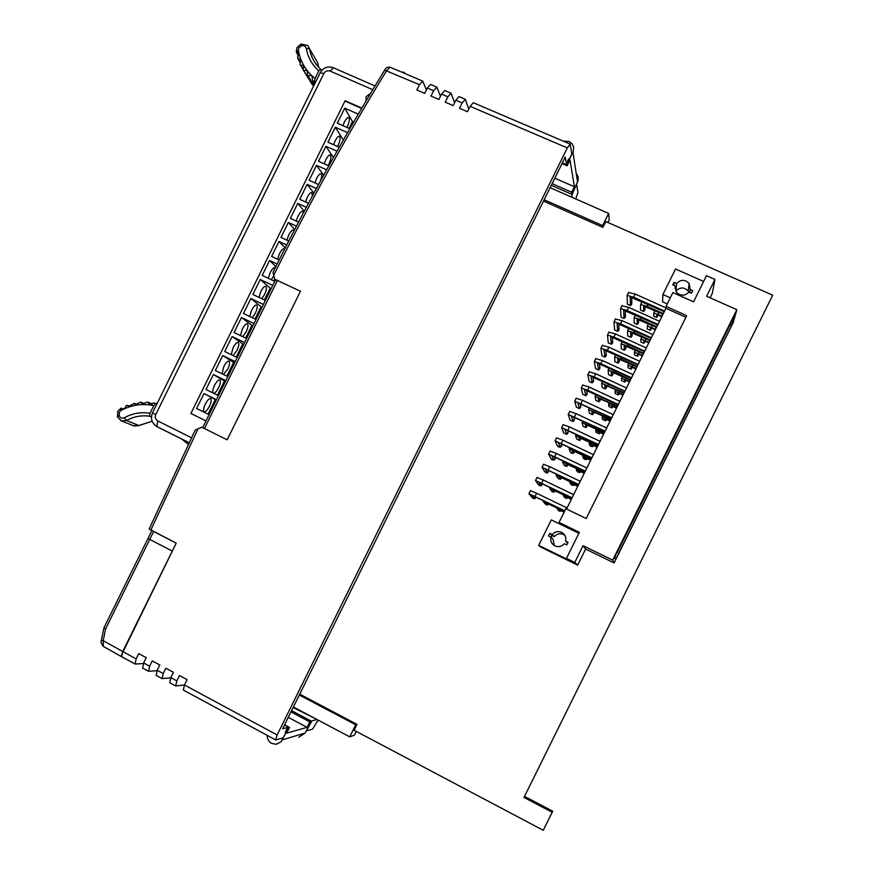 <?xml version="1.0" encoding="UTF-8"?>
<svg xmlns="http://www.w3.org/2000/svg" width="874" height="874" viewBox="0 0 874 874"><rect width="100%" height="100%" fill="white"/><g stroke="black" fill="none" stroke-linecap="round" stroke-linejoin="round"><path stroke-width="1.31" d="M576.906 174.265L578.26 177.422L578.162 180.339L572.088 194.64L571.672 192.236L574.393 186.741L570.001 159.964L567.128 165.798L566.647 163.067L568.766 158.806L568.985 160.139L573.191 151.584L573.683 147.269L572.23 143.904L569.116 141.479L563.337 141.162M554.815 178.165L574.393 186.741M562.026 163.58L567.128 165.798M552.106 183.649L571.672 192.236M267.226 735.384C267.149 738.945 268.602 741.611 271.585 743.403L276.25 744.287L281.013 741.862L286.333 731.92L285.306 732.204L287.404 727.966L289.502 727.397L286.628 733.188L307.091 727.354L288.289 717.357M298.766 737.241L305.113 733.035L311.647 721.389L309.8 721.891L307.091 727.354M290.987 711.895L309.8 721.891M284.618 724.786L289.502 727.397M524.509 796.389L772.714 295.183L524.509 796.389L552.739 811.225L552.182 812.285L523.788 797.361M354.549 729.233L354.188 730.303L543.257 830.3L552.182 812.285M543.486 201.096L602.831 227.327L605.846 221.57L772.714 295.183M543.257 830.3L552.739 811.225M151.967 530.452L176.198 543.147L121.453 655.052M172.276 551.09L149.738 539.4L105.612 628.865L103.208 640.708L136.125 658.92L138.737 653.621L146.242 657.663L143.631 662.973L142.691 668.107M101.34 640.489L103.208 640.708L103.329 646.41L121.661 656.756M105.612 628.865L103.908 627.893L148.067 538.362L149.738 539.4L153.649 531.479M575.748 198.944L577.922 192.553L576.621 184.327L571.694 194.29L572.241 197.415M318.07 720.078L312.597 729.135L306.173 730.893M454.6 102.673L451.071 93.223L447.881 96.828L445.237 102.182L453.169 105.59L455.813 100.226L458.981 96.599L465.165 99.243M440.485 96.26L436.869 87.16L433.646 90.743L431.002 96.085L438.901 99.472L441.545 94.119L444.746 90.525L450.897 93.147M426.414 89.913L422.732 81.118L419.465 84.68L416.832 90.011L424.698 93.376L427.331 88.045L430.576 84.472L436.694 87.083M422.546 81.042L390.241 67.243L386.614 70.619C345.7 137.436 308.052 205.696 273.682 275.397L273.038 272.251M275.55 279.866L277.44 280.478L204.429 428.511L201.96 427.288L227.174 439.819L300.47 291.25L274.939 279.309L273.682 275.397M201.96 427.288L198.081 428.697L150.841 530.026L176.198 543.147L122.666 651.665L121.683 656.756L135.099 664.011L136.125 658.92M156.195 675.405L157.178 670.282L159.8 664.961L152.262 660.897L149.64 666.217L148.569 671.287L156.97 670.708M169.753 682.725L170.791 677.623L173.423 672.292L165.852 668.217L163.22 673.537L162.105 678.595L170.67 677.853M179.498 675.558L176.854 680.89L175.696 685.937L184.447 685.019L187.102 679.644L179.498 675.558M567.313 147.925L277.134 734.968L275.649 739.939L283.318 737.776L288.551 727.19L282.63 728.785L565.26 157.047L566.581 164.749L571.847 154.108L570.198 144.101L567.313 147.925L470.146 106.355L467.492 111.73L459.527 108.31L462.171 102.946L465.329 99.308L468.77 109.13M570.077 144.046L473.282 102.706L470.146 106.355M143.336 663.574L135.099 664.011M277.134 734.968L184.458 684.987L183.376 690.089M566.581 164.749L562.353 162.914M551.276 185.321L571.694 194.29M284.498 725.027L288.551 727.19M316.497 719.247L293.14 707.525M316.268 719.706L311.231 721.072L291.599 710.649M356.242 731.396L354.352 735.198L349.72 736.858L293.402 707M550.117 187.681L608.654 213.431L609.244 219.942L607.976 222.509M311.231 721.072L306.337 730.981M198.081 428.697L195.208 430.106L149.159 529.01L150.841 530.026M384.636 70.149L419.465 84.68M275.539 279.877L274.939 279.309M299.749 694.164L356.953 724.36L354.68 729.309M299.334 695.005L355.707 724.764L349.72 736.858M356.953 724.36L355.707 724.764M544.152 199.742L602.634 225.59L608.654 213.431M602.831 227.327L602.634 225.59M204.429 428.511L227.174 439.819L300.47 291.25L277.44 280.478M202.681 427.626L275.583 279.789M536.254 497.142L534.691 498.606L531.829 497.219L528.956 493.712L564.833 510.787M542.721 483.868L541.061 485.747L538.187 484.371L535.489 480.503L572.099 497.787M549.101 470.54L547.43 472.889L544.557 471.512L542.033 467.295L578.697 484.458M561.895 477.728L560.562 479.181L557.492 477.707L556.159 475.117L578.271 485.321M555.427 457.189L555.241 458.828L553.974 460.106L550.926 458.642L548.566 454.076L585.296 471.13M568.373 464.575L566.942 466.29L563.872 464.826L562.648 462.007L584.804 472.124M561.676 443.795L561.611 445.959L560.354 447.237L557.295 445.784L555.11 440.867L591.895 457.801M574.808 451.399L573.322 453.398L570.252 451.945L569.149 448.897L591.337 458.916M567.849 430.369L567.98 433.089L566.723 434.367L563.654 432.914L561.654 427.648L598.493 444.473M581.21 438.213L579.702 440.507L576.632 439.054L575.638 435.776L597.882 445.718M574.098 416.985L574.349 420.219L573.093 421.497L570.023 420.055L568.198 414.429L605.092 431.144M587.568 425.004L586.093 427.615L583.013 426.162L582.128 422.655L604.415 432.51M580.391 403.624L580.729 407.339L579.287 408.54L576.392 407.186L574.742 401.21L611.702 417.816M593.916 411.796L593.741 413.435L592.288 414.637L589.393 413.271L588.628 409.535L610.959 419.312M586.727 390.285L587.099 394.469L585.831 395.747L582.761 394.316L581.286 387.99L587.634 390.208L618.3 404.476M600.34 398.61L600.132 400.532L598.865 401.822L595.784 400.379L595.128 396.414L617.492 406.104M613.242 406.541L611.931 407.918L608.839 406.476L608.61 404.378L616.705 407.699M593.107 376.956L593.479 381.588L592.026 382.79L589.142 381.446L587.831 374.76L594.211 376.923L624.899 391.137M606.676 385.401L606.512 387.63L605.245 388.919L602.164 387.488L601.618 383.293L624.036 392.896M619.699 393.486L618.322 394.993L615.23 393.551L615.067 391.334L623.184 394.611M599.498 363.65L599.848 368.708L598.581 369.997L595.511 368.577L594.375 361.541L600.788 363.639L631.509 377.797M613.035 372.193L612.903 374.738L611.45 375.94L608.544 374.596L608.118 370.172L614.553 372.291L630.58 379.677M626.134 380.43L624.724 382.069L621.633 380.638L621.534 378.289L629.662 381.523M605.922 350.343L606.228 355.827L604.961 357.116L601.88 355.696L600.919 348.311L607.364 350.354L638.118 364.458M619.415 358.996L619.295 361.825L618.016 363.114L614.935 361.694L614.619 357.04L621.086 359.105L637.124 366.468M632.579 367.364L631.126 369.145L628.024 367.714L627.991 365.245L636.141 368.435M612.346 337.047L612.608 342.947L611.341 344.236L608.26 342.827L607.474 335.081L613.941 337.069L644.717 351.119M625.817 345.809L625.675 348.923L624.222 350.135L621.316 348.802L621.119 343.919L627.608 345.918L643.668 353.26M639.003 354.287L637.528 356.221L634.426 354.8L634.448 352.2L642.63 355.347M618.803 323.751L618.978 330.066L617.71 331.355L614.63 329.946L614.018 321.851L620.518 323.784L651.327 337.779M632.23 332.623L632.066 336.02L630.799 337.309L627.707 335.9L627.619 330.787L634.142 332.732L650.212 340.041M645.427 341.221L643.93 343.285L640.828 341.876L640.904 339.156L649.109 342.258M625.26 310.467L625.358 317.175L623.905 318.387L620.999 317.065L620.573 308.62L627.095 310.488L657.936 324.429M638.643 319.447L638.457 323.107L637.19 324.407L634.087 322.998L634.12 317.655L640.675 319.545L656.756 326.821M651.84 328.132L650.332 330.361L647.219 328.952L647.372 326.1L655.598 329.17M631.727 297.182L631.738 304.294L630.471 305.583L627.379 304.185L627.117 295.379L633.672 297.204L664.546 311.089M645.078 306.271L644.848 310.204L643.581 311.494L640.478 310.095L640.62 304.523L647.197 306.359L663.3 313.602M658.242 315.044L656.735 317.426L653.621 316.027L653.828 313.045L662.077 316.071M548.38 503.774L547.616 504.866L544.742 503.468L543.18 501.337L564.538 511.388M561.075 510.624L560.769 511.224L556.989 508.646L564.243 511.989M554.892 490.631L554.182 492.062L551.123 490.587L549.67 488.227L571.727 498.519M567.521 497.59L567.16 498.311L564.091 496.836L563.435 495.613L571.378 499.24M573.978 484.557L573.552 485.409L570.482 483.934L569.892 482.59L577.845 486.163M580.434 471.512L579.954 472.495L576.873 471.031L576.337 469.557L584.324 473.085M586.891 458.479L586.345 459.582L583.264 458.118L582.794 456.523L590.802 460.019M593.348 445.434L592.736 446.669L589.655 445.205L589.251 443.489L597.27 446.942M599.804 432.39L599.138 433.755L596.046 432.302L595.697 430.456L603.748 433.854M606.272 419.345L605.529 420.831L602.448 419.389L602.153 417.411L610.227 420.776M578.894 533.282L560.671 524.444L559.054 522.455L565.871 508.69L586.214 518.511L686.68 315.656L666.043 306.392L672.882 292.593L693.541 301.825L706.476 275.703L714.954 279.462L712.244 293.456L710.092 297.794M685.893 317.251L665.933 308.282L566.538 509.007M665.933 308.282L666.043 306.392M667.255 303.944L662.547 301.836L662.896 294.538L670.282 297.837M703.625 281.461L675.536 269.006L662.896 294.538M612.718 560.136L614.094 562.943L733.231 322.528L736.826 309.691L612.718 560.136L583.067 545.693L585.624 549.069L614.094 562.943M585.624 549.069L577.648 565.139L541.05 547.211L538.701 545.365L567.947 559.688L566.472 558.366L579.375 532.321L559.054 522.455M566.472 558.366L574.775 562.441L583.067 545.693M714.954 279.462L706.629 296.242L736.826 309.691M688.898 292.113L691.432 293.249L692.732 290.638L690.198 289.512L689.138 283.493C685.074 279.363 680.879 279.341 676.585 283.449L674.062 282.324L672.772 284.924L675.296 286.049L676.476 292.244C680.562 296.21 684.703 296.166 688.898 292.113L688.231 291.042C684.244 287 680.147 286.989 675.952 290.998L675.668 290.867M567.663 543.158L565.598 541.072C566.363 537.018 564.888 534.047 561.195 532.157C557.667 530.966 554.684 531.763 552.237 534.56L549.768 533.359L548.479 535.948L550.959 537.16C550.194 541.334 551.734 544.338 555.602 546.174C559.043 547.233 561.949 546.403 564.309 543.683L566.8 544.895L568.089 542.284L565.598 541.072M564.844 535.347L563.064 534.298C559.611 533.129 556.694 533.905 554.302 536.647L551.876 535.467L551.013 537.215M550.959 537.16L553.045 539.192L554.258 545.507M617.11 552.718L734.324 316.191L731.899 324.942L615.547 559.71L614.651 557.688L616.88 552.062M577.648 565.139L574.775 562.441M560.671 524.444L551.308 519.899L538.701 545.365M554.302 536.647L552.237 534.56M551.876 535.467L549.768 533.359M689.815 292.528L690.198 289.512M675.952 290.998L676.585 283.449M673.832 285.394L674.062 282.324M675.078 288.693L675.296 286.049M615.547 559.71L614.761 557.459M729.124 325.543L731.899 324.942M731.123 321.523L731.855 321.173M664.251 311.679L630.176 296.963L630.471 305.583M631.891 302.71L630.558 305.397M633.672 297.204L635.223 294.057L628.417 292.593M635.223 294.057L665.955 307.867M663.005 314.192L643.657 306.086L643.581 311.494M645.001 308.62L643.668 311.308M661.793 316.65L656.855 314.596L656.735 317.426M657.969 314.924L656.822 317.251M656.549 317.349L653.807 316.104M643.395 311.406L640.664 310.172M630.285 305.496L627.565 304.272M657.652 324.997L623.621 310.194L624.091 318.464M625.511 315.601L624.178 318.289M627.095 310.488L628.646 307.353L621.873 305.802M628.646 307.353L659.499 321.282M651.064 338.314L617.077 323.424L617.71 331.355M619.131 328.482L617.798 331.17M620.518 323.784L622.069 320.638L615.329 319.021M622.069 320.638L652.889 334.622M644.466 351.632L610.533 336.654L611.341 344.236M612.75 341.373L611.429 344.05M613.941 337.069L615.493 333.934L608.796 332.229M615.493 333.934L646.279 347.972M637.878 364.939L603.978 349.873L604.961 357.116M606.381 354.254L605.048 356.931M607.364 350.354L608.916 347.218L602.252 345.449M608.916 347.218L639.681 361.312M631.29 378.245L597.434 363.103L598.581 369.997M600.001 367.135L598.668 369.811M600.788 363.639L602.339 360.503L595.718 358.657M602.339 360.503L633.071 374.651M624.702 391.552L590.89 376.323L592.211 382.867M593.632 380.004L592.299 382.692M594.211 376.923L595.762 373.788L589.174 371.865M595.762 373.788L626.461 387.99M618.104 404.859L584.345 389.542L585.831 395.747M587.252 392.885L585.93 395.572M587.634 390.208L589.185 387.073L582.641 385.063M589.185 387.073L619.863 401.33M611.516 418.165L577.801 402.761L579.462 408.617M580.882 405.765L579.549 408.442M581.057 403.482L582.608 400.347L576.108 398.271M582.608 400.347L613.253 414.658M604.928 431.472L571.257 415.98L573.093 421.497M574.502 418.635L573.18 421.312M574.491 416.767L576.042 413.631L569.564 411.479M576.042 413.631L606.654 427.998M598.351 444.768L564.724 429.2L566.723 434.367M568.133 431.505L566.811 434.181M567.914 430.041L569.466 426.905L563.031 424.677M569.466 426.905L600.056 441.326M591.764 458.074L558.18 442.408L560.354 447.237M561.764 444.374L560.442 447.051M561.348 443.315L562.9 440.179L556.498 437.874M562.9 440.179L593.446 454.655M585.176 471.37L551.636 455.627L553.974 460.106M555.394 457.244L554.072 459.921M554.772 456.589L556.323 453.453L549.975 451.071M556.323 453.453L586.847 467.983M578.588 484.666L545.103 468.835L547.616 472.965M548.872 470.431L547.703 472.79M548.206 469.862L549.757 466.727L543.442 464.269M549.757 466.727L580.249 481.312M572.011 497.962L538.559 482.044L541.246 485.835M542.317 483.672L541.334 485.66M541.64 483.125L543.191 480.001L536.909 477.455M543.191 480.001L573.65 494.64M564.768 510.929L532.026 495.252L534.877 498.693M535.762 496.913L534.964 498.519M535.074 496.399L536.625 493.264L530.376 490.653M536.625 493.264L567.051 507.958M656.483 327.379L637.157 319.218L637.19 324.407M638.61 321.534L637.277 324.221M649.95 340.565L630.657 332.339L630.799 337.309M632.219 334.436L630.886 337.124M643.417 353.752L624.156 345.47L624.407 350.212M625.828 347.349L624.495 350.037M636.884 366.938L617.656 358.591L618.016 363.114M619.437 360.252L618.104 362.939M630.362 380.124L611.155 371.723L611.636 376.017M613.056 373.154L611.724 375.842M623.828 393.3L604.666 384.844L605.245 388.919M606.665 386.057L605.332 388.744M617.306 406.476L598.166 397.965L598.865 401.822M600.274 398.948L598.952 401.636M610.784 419.662L591.676 411.086L592.474 414.713M593.894 411.851L592.561 414.538M604.262 432.838L585.176 424.196L586.093 427.615M587.415 424.939L586.181 427.43M597.729 446.013L578.686 437.317L579.702 440.507M580.904 438.082L579.801 440.321M591.206 459.178L572.197 450.427L573.322 453.398M574.404 451.224L573.41 453.213M584.684 472.353L565.707 463.537L566.942 466.29M567.892 464.356L567.029 466.104M578.173 485.518L559.207 476.647L560.562 479.181M561.392 477.499L560.649 478.996M571.651 498.683L552.718 489.757L554.182 492.062M564.462 511.53L546.228 502.867L547.801 504.954M655.325 329.716L650.398 327.652L650.332 330.361M651.501 327.99L650.42 330.175M648.858 342.772L643.941 340.696L643.93 343.285M645.045 341.046L644.018 343.111M642.39 355.838L637.474 353.741L637.528 356.221M638.577 354.101L637.616 356.035M635.922 368.894L631.017 366.785L631.126 369.145M632.11 367.146L631.214 368.959M629.455 381.96L624.56 379.829L624.724 382.069M625.653 380.201L624.812 381.883M622.987 395.015L618.104 392.863L618.322 394.993M619.185 393.256L618.421 394.808M616.52 408.071L611.647 405.907L611.931 407.918M612.729 406.301L612.019 407.732M610.063 421.115L605.19 418.941L605.529 420.831M603.595 434.17L598.734 431.985L599.138 433.755M597.139 447.226L592.277 445.019L592.736 446.669M590.671 460.27L585.831 458.042L586.345 459.582M584.214 473.315L579.375 471.075L579.954 472.495M577.747 486.359L572.929 484.109L573.552 485.409M571.29 499.404L566.472 497.131L567.16 498.311M564.167 512.12L560.026 510.154L560.769 511.224M650.147 330.274L647.405 329.028M637.004 324.32L634.273 323.085M623.905 318.387L621.185 317.153M643.745 343.209L641.003 341.952M630.613 337.222L627.882 335.987M617.536 331.268L614.815 330.033M637.343 356.133L634.611 354.877M624.222 350.135L621.501 348.879M611.155 344.148L608.435 342.903M630.941 369.057L628.209 367.801M617.842 363.038L615.11 361.781M604.775 357.029L602.066 355.784M624.539 381.982L621.807 380.725M611.45 375.94L608.73 374.684M598.406 369.91L595.686 368.653M618.147 394.906L615.416 393.639M605.059 388.832L602.339 387.575M592.026 382.79L589.316 381.534M611.745 407.83L609.025 406.552M598.679 401.734L595.959 400.467M585.656 395.66L582.947 394.403M606.785 419.586L605.616 420.656M605.354 420.744L602.623 419.476M592.288 414.637L589.579 413.358M579.287 408.54L576.578 407.273M600.318 432.63L599.225 433.57M598.952 433.668L596.232 432.379M585.908 427.528L583.198 426.25M572.907 421.41L570.209 420.143M593.839 445.664L592.823 446.483M592.561 446.581L590.66 446.286L589.841 445.292M579.528 440.42L576.818 439.141M566.538 434.28L563.839 433.001M587.361 458.697L586.432 459.407M586.159 459.495L584.324 459.232L583.45 458.205M573.147 453.311L571.323 453.06L570.438 452.022M560.168 447.149L558.355 446.898L557.47 445.871M580.871 471.72L580.041 472.31M579.768 472.408L577.998 472.178L577.059 471.119M566.756 466.203L564.997 465.984L564.058 464.913M553.799 460.019L552.051 459.8L551.101 458.73M574.382 484.742L573.65 485.223M573.377 485.321L571.672 485.125L570.667 484.021M560.376 479.094L558.683 478.897L557.678 477.794M547.43 472.889L545.737 472.703L544.742 471.589M567.871 497.754L567.259 498.136M566.986 498.224L565.347 498.071L564.276 496.924M555.405 490.871L554.269 491.887M553.996 491.975L552.368 491.822L551.297 490.675M541.061 485.747L539.433 485.594L538.373 484.458M560.595 511.137L559.021 511.006L557.885 509.826M548.872 503.992L547.889 504.768M547.616 504.866L546.053 504.735L544.928 503.555M534.691 498.606L533.129 498.486L532.004 497.306M324.243 163.82L325.805 159.767C327.663 156.227 329.181 154.676 330.361 155.102C331.399 156.555 330.885 159.581 328.832 164.181L328.089 165.557M333.595 144.734L335.092 140.943C336.927 137.447 338.424 135.907 339.582 136.333C340.631 137.819 340.106 140.878 338.019 145.543L337.528 146.493M342.958 125.659L344.378 122.109C346.191 118.656 347.666 117.138 348.813 117.564C349.851 119.072 349.327 122.174 347.218 126.894L346.945 127.429M209.432 406.279C207.258 410.343 205.456 412.178 204.013 411.785C203.063 410.649 203.489 408.103 205.292 404.159C207.477 400.074 209.279 398.238 210.71 398.642C211.661 399.8 211.235 402.335 209.432 406.279M213.18 393.049C212.316 391.803 212.775 389.247 214.545 385.379C216.708 381.337 218.489 379.534 219.898 379.939C220.86 381.108 220.434 383.686 218.609 387.674C216.697 391.312 215.015 393.158 213.551 393.234M222.094 373.799L223.81 366.599C225.94 362.601 227.71 360.82 229.097 361.224C230.059 362.426 229.622 365.037 227.786 369.068L223.449 374.465M231.249 354.669L233.074 347.808C235.182 343.864 236.92 342.095 238.296 342.51C239.268 343.733 238.821 346.377 236.963 350.463L233.107 355.565M240.459 335.561L242.338 329.017C244.425 325.117 246.14 323.369 247.484 323.795C248.467 325.03 248.019 327.717 246.14 331.847L242.699 336.632M249.713 316.464L251.614 310.226C253.668 306.37 255.35 304.644 256.683 305.07C257.677 306.326 257.218 309.046 255.317 313.231L252.258 317.677M258.988 297.378L260.878 291.435C262.91 287.612 264.571 285.918 265.893 286.333C266.887 287.622 266.428 290.387 264.505 294.614L261.785 298.711M273.802 275.769L271.301 279.713M268.274 278.293L270.142 272.633C272.153 268.853 273.802 267.182 275.091 267.608L275.277 267.772M277.582 259.217L279.418 253.831C281.395 250.095 283.023 248.445 284.301 248.861L284.596 249.21M286.901 240.142L288.693 235.019C290.649 231.326 292.255 229.698 293.511 230.124L293.959 230.911M296.22 221.056L297.968 216.217C299.902 212.557 301.486 210.951 302.721 211.377L303.267 213.081M305.561 201.981L307.244 197.404C309.156 193.788 310.718 192.193 311.931 192.619L312.302 196.126M314.902 182.906L316.53 178.58C318.409 175.008 319.95 173.434 321.151 173.871C322.08 174.931 321.807 177.4 320.321 181.289M361.847 108.081L345.121 100.718L190.914 413.446L205.98 420.918L190.914 413.446L344.935 101.078L361.639 108.431M349.829 128.707L337.32 123.158L344.717 108.147L358.285 114.144M196.606 408.519L209.072 414.658L196.606 408.519L203.981 393.551L216.457 399.691M218.445 395.638L205.98 389.52L213.354 374.553L225.842 380.649M227.841 376.607L215.343 370.51L222.728 355.543L235.237 361.607M237.225 357.564L224.716 351.512L232.102 336.534L244.622 342.564M246.621 338.522L234.09 332.502L241.475 317.524L254.017 323.522M256.016 319.469L243.464 313.482L250.849 298.515L263.413 304.469M265.412 300.427L252.848 294.462L260.233 279.494L272.808 285.416M274.807 281.373L262.222 275.441L269.607 260.463L277.156 264.003M279.177 259.96L271.606 256.421L278.992 241.442L286.716 245.026M288.77 241.006L280.991 237.4L288.376 222.411L296.439 226.126M298.526 222.116L290.376 218.369L297.761 203.38L306.326 207.302M308.456 203.303L299.76 199.327L307.145 184.338L316.388 188.533M318.551 184.556L309.145 180.295L316.541 165.295L326.614 169.84M328.81 165.874L318.529 161.253L325.926 146.253L337.003 151.213M339.232 147.258L327.925 142.2L335.321 127.2L347.557 132.64M313.886 193.176L307.145 184.338M304.228 211.279L297.761 203.38M294.658 229.556L288.376 222.411M285.197 247.998L278.992 241.442M275.856 266.592L269.607 260.463M273.824 280.904L274.807 278.904M271.082 288.912L260.233 279.494M264.429 299.957L270.11 288.453M261.949 307.451L250.849 298.515M255.033 319.01L260.965 306.982M252.805 325.98L241.475 317.524M245.649 338.052L251.832 325.51M243.671 344.509L232.102 336.534M236.253 357.095L242.688 344.039M234.527 363.038L222.728 355.543M226.869 376.126L233.555 362.557M225.394 381.556L213.354 374.553M217.484 395.157L224.421 381.086M216.26 400.074L203.981 393.551M208.099 414.178L215.288 399.593M349.054 128.369L352.441 121.497L344.717 108.147M343.307 140.069L335.321 127.2M333.431 157.56L325.926 146.253M323.62 175.27L316.541 165.295M353.686 122.043L352.441 121.497M365.933 101.165L366.13 96.686L370.532 93.452L366.13 96.686L365.933 101.165M189.046 442.703L158.194 427.266M151.453 416.985L149.618 416.221L150.011 413.26C141.064 411.829 132.52 413.315 124.359 417.717C122.032 418.635 120.328 417.969 119.235 415.729L119.29 412.211L120.929 410.496C131.428 404.87 142.386 403.231 153.791 405.602L155.856 403.438L156.916 403.93M155.78 403.427L153.573 402.958L149.225 404.76L148.318 402.28L152.185 404.028M153.791 405.602L150.011 413.26M127.44 405.285L125.79 405.929C125.638 407.808 124.305 408.901 121.803 409.207L121.213 408.202L123.485 409.163M148.219 402.302L146.57 402.193L142.243 404.367L141.249 402.28L144.876 403.854M139.698 402.455L135.251 404.99L134.246 403.296L137.568 404.673M134.246 403.296L128.391 406.618L127.44 405.296L130.401 406.454M188.238 444.374L181.901 439.13M315.044 83.128L314.356 81.992L315.022 78.474C305.987 71.275 300.438 61.901 298.373 50.353L298.733 48.026L301.519 45.787C303.999 45.208 305.605 46.093 306.326 48.441C307.899 57.422 312.062 64.873 318.813 70.783L320.66 69.177L321.534 70.674M313.908 85.434L308.741 76.988C308.719 75.361 309.778 74.989 311.931 75.852L312.564 80.572L314.629 83.97M401.155 71.908L404.367 72.411L404.957 73.525M318.813 70.783L315.022 78.474M303.333 69.876L300.732 65.55L303.344 65.047L303.398 70.27L312.597 85.117L304.316 71.57C304.414 70.193 305.387 69.92 307.233 70.772L307.593 75.765L313.733 85.783M298.438 55.86L296.373 52.221L298.274 52.156L297.673 57.76M300.361 62.961L298.078 59.061L300.339 58.798L300.186 64.425M374.367 85.663L375.132 85.805M577.561 182.011L572.929 152.163M282.411 739.852L305.113 733.035M148.099 538.286L151.901 530.573M447.881 96.828L441.545 94.119M433.646 90.743L427.331 88.045M143.631 662.973L149.64 666.217M157.178 670.282L163.22 673.537M170.791 677.623L176.854 680.89M462.171 102.946L455.813 100.226M647.197 306.359L648.147 304.436M653.741 313.1L654.987 310.576M657.904 314.192L658.832 312.302M640.675 319.545L641.571 317.732M634.142 332.732L634.994 331.017M627.608 345.918L628.417 344.301M621.086 359.105L621.84 357.586M614.553 372.291L615.263 370.86M608.031 385.478L608.686 384.145M601.509 398.653L602.12 397.419M594.976 411.84L595.544 410.693M588.453 425.015L588.967 423.966M581.931 438.191L582.401 437.24M575.409 451.366L575.824 450.514M568.887 464.531L569.258 463.777M562.364 477.707L562.692 477.051M555.853 490.871L556.126 490.314M647.284 326.144L648.464 323.751M651.414 327.28L652.299 325.489M640.828 339.188L641.942 336.927M644.936 340.357L645.777 338.675M634.371 352.233L635.42 350.103M638.457 353.446L639.255 351.851M627.903 365.277L628.898 363.267M631.978 366.523L632.721 365.026M621.447 378.322L622.386 376.443M625.511 379.611L626.199 378.202M614.99 391.355L615.864 389.607M619.032 392.688L619.677 391.377M608.544 404.4L609.342 402.772M612.554 405.765L613.155 404.542M602.088 417.433L602.831 415.937M606.086 418.832L606.632 417.717M595.631 430.467L596.308 429.101M599.608 431.909L600.11 430.882M589.174 443.5L589.797 442.255M593.14 444.986L593.599 444.058M582.729 456.534L583.275 455.42M586.662 458.052L587.077 457.222M576.272 469.557L576.764 468.573M580.194 471.119L580.554 470.376M569.826 482.59L570.252 481.727M573.726 484.185L574.043 483.541M563.369 495.613L563.741 494.881M567.248 497.251L567.521 496.705M556.924 508.635L557.23 508.034M158.762 427.572L189.079 442.648L156.894 426.545L157.713 420.918L191.461 437.754M157.713 420.918C155.353 419.422 154.698 417.291 155.736 414.549L152.502 412.889C150.306 418.613 151.759 423.169 156.894 426.545L154.698 425.015M319.993 73.088L152.513 412.867M372.772 89.716L330.164 71.089L333.486 67.822L375.033 85.958M333.289 67.735C327.663 65.965 323.282 67.637 320.146 72.76L323.806 73.591C325.357 71.067 327.477 70.237 330.164 71.089M323.806 73.591L155.736 414.549M120.929 410.496L120.536 408.453M152.131 421.224L138.922 425.518L126.446 420.481C133.798 416.505 141.522 415.084 149.618 416.221M117.575 417.007L121.53 420.973L126.446 420.481L124.359 417.717M133.482 425.736L139.152 425.485L152.152 421.268M139.053 425.54L134.115 425.988L120.426 420.481M117.4 416.505L119.072 415.216M120.951 408.224L117.728 411.392L117.52 416.843L119.235 415.729M296.319 51.894L296.963 47.644L300.645 44.312L301.006 45.983M312.564 80.572L314.356 81.992M308.762 77.021L307.593 75.765M296.373 52.221L298.373 50.353M298.078 59.137L297.63 57.695M300.765 65.692L300.066 64.217M304.371 71.69L303.398 70.27M319.808 68.401L320.496 69.035L319.808 68.401C314.312 63.048 310.904 56.526 309.582 48.846L317.688 62.808L318.737 67.331M316.017 59.596L317.732 63.114M301.519 45.787L301.159 44.115L307.877 45.557L309.582 48.846L306.326 48.441M300.645 44.312L301.191 44.104M103.329 646.41C101.308 643.723 100.641 641.756 101.329 640.511L103.919 627.903M142.571 668.053L148.569 671.287M156.085 675.34L162.105 678.595M169.654 682.67L175.696 685.937M183.278 690.034L275.649 739.939M272.972 272.415C307.025 203.533 344.28 136.049 384.735 69.986C385.51 67.975 387.28 67.036 390.044 67.156M563.064 534.298L561.195 532.157M688.231 291.042L689.138 283.493M628.668 292.255L627.117 295.379M642.019 301.683L640.62 304.523M655.041 310.598L653.828 313.045M622.113 305.496L620.573 308.62M615.569 318.726L614.018 321.851M609.014 331.956L607.474 335.081M602.47 345.186L600.919 348.311M595.926 358.416L594.375 361.541M589.371 371.636L587.831 374.76M582.827 384.866L581.286 387.99M576.283 398.085L574.742 401.21M569.739 411.304L568.198 414.429M563.195 424.524L561.654 427.648M556.662 437.743L555.11 440.867M550.117 450.962L548.566 454.076M543.573 464.17L542.033 467.295M537.04 477.39L535.489 480.503M530.496 490.598L528.956 493.712M635.453 314.957L634.12 317.655M628.876 328.231L627.619 330.787M622.31 341.505L621.119 343.919M615.733 354.778L614.619 357.04M609.167 368.052L608.118 370.172M602.601 381.326L601.618 383.293M596.024 394.589L595.128 396.414M589.458 407.852L588.628 409.535M582.892 421.115L582.128 422.655M576.327 434.378L575.638 435.776M569.772 447.641L569.149 448.897M563.206 460.893L562.648 462.007M556.64 474.156L556.159 475.117M550.074 487.408L549.67 488.227M543.519 500.66L543.18 501.337M648.519 323.773L647.372 326.1M641.997 336.949L640.904 339.156M635.474 350.124L634.448 352.2M628.952 363.3L627.991 365.245M622.43 376.465L621.534 378.289M615.919 389.629L615.067 391.334M609.396 402.794L608.61 404.378M602.874 415.958L602.153 417.411M596.363 429.123L595.697 430.456M589.841 442.277L589.251 443.489M583.329 455.441L582.794 456.523M576.818 468.595L576.337 469.557M570.296 481.749L569.892 482.59M563.785 494.903L563.435 495.613M557.273 508.056L556.989 508.646M155.856 403.438L153.573 402.958M148.318 402.28L146.57 402.193M141.249 402.28L139.501 402.433M312.619 77.01L311.931 75.852M297.564 57.4L298.078 59.061M299.99 63.988L300.732 65.55M303.344 70.139L304.316 71.57M307.572 75.71L308.741 76.988M307.921 71.897L307.233 70.772M298.941 53.238L298.274 52.156M301.017 59.902L300.339 58.798M304.021 66.162L303.344 65.047"/></g></svg>
